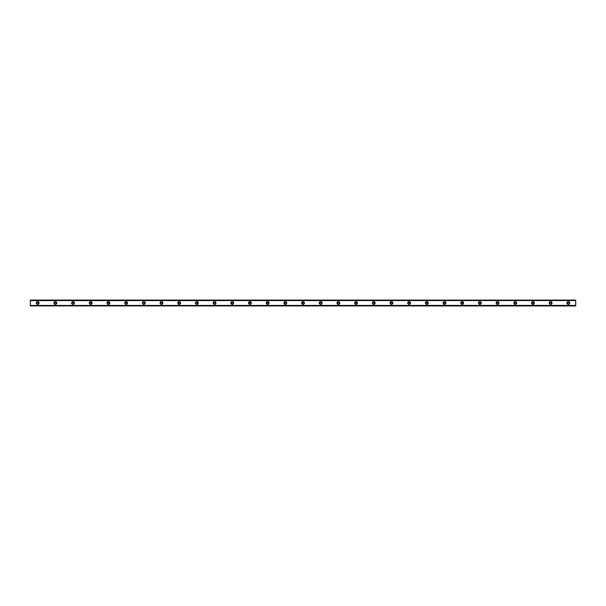 <?xml version="1.0" encoding="UTF-8"?>
<svg xmlns="http://www.w3.org/2000/svg" width="606" height="606" viewBox="0 0 606 606"><rect width="100%" height="100%" fill="white"/><g stroke="black" fill="none" stroke-linecap="round" stroke-linejoin="round"><path stroke-width="0.45" stroke-dasharray="3.03 2.27" d="M37.67 303.886A0.886 0.886 0 0 1 36.784 303A0.886 0.886 0 0 1 37.67 302.114A0.886 0.886 0 0 1 38.557 303A0.886 0.886 0 0 1 37.67 303.886M568.33 303.886A0.886 0.886 0 0 1 567.443 303A0.886 0.886 0 0 1 568.33 302.114A0.886 0.886 0 0 1 569.216 303A0.886 0.886 0 0 1 568.33 303.886M550.642 303.886A0.886 0.886 0 0 1 549.756 303A0.886 0.886 0 0 1 550.642 302.114A0.886 0.886 0 0 1 551.528 303A0.886 0.886 0 0 1 550.642 303.886M532.954 303.886A0.886 0.886 0 0 1 532.068 303A0.886 0.886 0 0 1 532.954 302.114A0.886 0.886 0 0 1 533.841 303A0.886 0.886 0 0 1 532.954 303.886M515.267 303.886A0.886 0.886 0 0 1 514.38 303A0.886 0.886 0 0 1 515.267 302.114A0.886 0.886 0 0 1 516.145 303A0.886 0.886 0 0 1 515.267 303.886M497.571 303.886A0.886 0.886 0 0 1 496.693 303A0.886 0.886 0 0 1 497.571 302.114A0.886 0.886 0 0 1 498.458 303A0.886 0.886 0 0 1 497.571 303.886M479.884 303.886A0.886 0.886 0 0 1 479.005 303A0.886 0.886 0 0 1 479.884 302.114A0.886 0.886 0 0 1 480.77 303A0.886 0.886 0 0 1 479.884 303.886M462.196 303.886A0.886 0.886 0 0 1 461.31 303A0.886 0.886 0 0 1 462.196 302.114A0.886 0.886 0 0 1 463.082 303A0.886 0.886 0 0 1 462.196 303.886M444.509 303.886A0.886 0.886 0 0 1 443.622 303A0.886 0.886 0 0 1 444.509 302.114A0.886 0.886 0 0 1 445.395 303A0.886 0.886 0 0 1 444.509 303.886M426.821 303.886A0.886 0.886 0 0 1 425.935 303A0.886 0.886 0 0 1 426.821 302.114A0.886 0.886 0 0 1 427.707 303A0.886 0.886 0 0 1 426.821 303.886M409.133 303.886A0.886 0.886 0 0 1 408.247 303A0.886 0.886 0 0 1 409.133 302.114A0.886 0.886 0 0 1 410.02 303A0.886 0.886 0 0 1 409.133 303.886M391.446 303.886A0.886 0.886 0 0 1 390.559 303A0.886 0.886 0 0 1 391.446 302.114A0.886 0.886 0 0 1 392.324 303A0.886 0.886 0 0 1 391.446 303.886M373.758 303.886A0.886 0.886 0 0 1 372.872 303A0.886 0.886 0 0 1 373.758 302.114A0.886 0.886 0 0 1 374.637 303A0.886 0.886 0 0 1 373.758 303.886M356.063 303.886A0.886 0.886 0 0 1 355.184 303A0.886 0.886 0 0 1 356.063 302.114A0.886 0.886 0 0 1 356.949 303A0.886 0.886 0 0 1 356.063 303.886M338.375 303.886A0.886 0.886 0 0 1 337.497 303A0.886 0.886 0 0 1 338.375 302.114A0.886 0.886 0 0 1 339.262 303A0.886 0.886 0 0 1 338.375 303.886M320.688 303.886A0.886 0.886 0 0 1 319.801 303A0.886 0.886 0 0 1 320.688 302.114A0.886 0.886 0 0 1 321.574 303A0.886 0.886 0 0 1 320.688 303.886M303 303.886A0.886 0.886 0 0 1 302.114 303A0.886 0.886 0 0 1 303 302.114A0.886 0.886 0 0 1 303.886 303A0.886 0.886 0 0 1 303 303.886M285.312 303.886A0.886 0.886 0 0 1 284.426 303A0.886 0.886 0 0 1 285.312 302.114A0.886 0.886 0 0 1 286.199 303A0.886 0.886 0 0 1 285.312 303.886M267.625 303.886A0.886 0.886 0 0 1 266.738 303A0.886 0.886 0 0 1 267.625 302.114A0.886 0.886 0 0 1 268.503 303A0.886 0.886 0 0 1 267.625 303.886M249.937 303.886A0.886 0.886 0 0 1 249.051 303A0.886 0.886 0 0 1 249.937 302.114A0.886 0.886 0 0 1 250.816 303A0.886 0.886 0 0 1 249.937 303.886M232.242 303.886A0.886 0.886 0 0 1 231.363 303A0.886 0.886 0 0 1 232.242 302.114A0.886 0.886 0 0 1 233.128 303A0.886 0.886 0 0 1 232.242 303.886M214.554 303.886A0.886 0.886 0 0 1 213.676 303A0.886 0.886 0 0 1 214.554 302.114A0.886 0.886 0 0 1 215.441 303A0.886 0.886 0 0 1 214.554 303.886M196.867 303.886A0.886 0.886 0 0 1 195.98 303A0.886 0.886 0 0 1 196.867 302.114A0.886 0.886 0 0 1 197.753 303A0.886 0.886 0 0 1 196.867 303.886M179.179 303.886A0.886 0.886 0 0 1 178.293 303A0.886 0.886 0 0 1 179.179 302.114A0.886 0.886 0 0 1 180.065 303A0.886 0.886 0 0 1 179.179 303.886M161.491 303.886A0.886 0.886 0 0 1 160.605 303A0.886 0.886 0 0 1 161.491 302.114A0.886 0.886 0 0 1 162.378 303A0.886 0.886 0 0 1 161.491 303.886M143.804 303.886A0.886 0.886 0 0 1 142.918 303A0.886 0.886 0 0 1 143.804 302.114A0.886 0.886 0 0 1 144.69 303A0.886 0.886 0 0 1 143.804 303.886M126.116 303.886A0.886 0.886 0 0 1 125.23 303A0.886 0.886 0 0 1 126.116 302.114A0.886 0.886 0 0 1 126.995 303A0.886 0.886 0 0 1 126.116 303.886M108.429 303.886A0.886 0.886 0 0 1 107.542 303A0.886 0.886 0 0 1 108.429 302.114A0.886 0.886 0 0 1 109.307 303A0.886 0.886 0 0 1 108.429 303.886M90.733 303.886A0.886 0.886 0 0 1 89.855 303A0.886 0.886 0 0 1 90.733 302.114A0.886 0.886 0 0 1 91.62 303A0.886 0.886 0 0 1 90.733 303.886M73.046 303.886A0.886 0.886 0 0 1 72.159 303A0.886 0.886 0 0 1 73.046 302.114A0.886 0.886 0 0 1 73.932 303A0.886 0.886 0 0 1 73.046 303.886M55.358 303.886A0.886 0.886 0 0 1 54.472 303A0.886 0.886 0 0 1 55.358 302.114A0.886 0.886 0 0 1 56.244 303A0.886 0.886 0 0 1 55.358 303.886M30.3 305.439L30.3 305.924L575.7 305.901L575.7 305.454L30.3 305.462L575.7 305.401L575.7 305.947L30.3 305.924L30.3 305.439L575.7 305.439M37.67 301.599A1.401 1.401 0 0 0 36.269 303A1.401 1.401 0 0 0 37.67 304.401A1.401 1.401 0 0 0 39.072 303A1.401 1.401 0 0 0 37.67 301.599M568.33 301.599A1.401 1.401 0 0 0 566.928 303A1.401 1.401 0 0 0 568.33 304.401A1.401 1.401 0 0 0 569.731 303A1.401 1.401 0 0 0 568.33 301.599M550.642 301.599A1.401 1.401 0 0 0 549.241 303A1.401 1.401 0 0 0 550.642 304.401A1.401 1.401 0 0 0 552.043 303A1.401 1.401 0 0 0 550.642 301.599M532.954 301.599A1.401 1.401 0 0 0 531.553 303A1.401 1.401 0 0 0 532.954 304.401A1.401 1.401 0 0 0 534.356 303A1.401 1.401 0 0 0 532.954 301.599M515.267 301.599A1.401 1.401 0 0 0 513.865 303A1.401 1.401 0 0 0 515.267 304.401A1.401 1.401 0 0 0 516.66 303A1.401 1.401 0 0 0 515.267 301.599M497.571 301.599A1.401 1.401 0 0 0 496.178 303A1.401 1.401 0 0 0 497.571 304.401A1.401 1.401 0 0 0 498.973 303A1.401 1.401 0 0 0 497.571 301.599M479.884 301.599A1.401 1.401 0 0 0 478.482 303A1.401 1.401 0 0 0 479.884 304.401A1.401 1.401 0 0 0 481.285 303A1.401 1.401 0 0 0 479.884 301.599M462.196 301.599A1.401 1.401 0 0 0 460.795 303A1.401 1.401 0 0 0 462.196 304.401A1.401 1.401 0 0 0 463.598 303A1.401 1.401 0 0 0 462.196 301.599M444.509 301.599A1.401 1.401 0 0 0 443.107 303A1.401 1.401 0 0 0 444.509 304.401A1.401 1.401 0 0 0 445.91 303A1.401 1.401 0 0 0 444.509 301.599M426.821 301.599A1.401 1.401 0 0 0 425.42 303A1.401 1.401 0 0 0 426.821 304.401A1.401 1.401 0 0 0 428.222 303A1.401 1.401 0 0 0 426.821 301.599M409.133 301.599A1.401 1.401 0 0 0 407.732 303A1.401 1.401 0 0 0 409.133 304.401A1.401 1.401 0 0 0 410.535 303A1.401 1.401 0 0 0 409.133 301.599M391.446 301.599A1.401 1.401 0 0 0 390.044 303A1.401 1.401 0 0 0 391.446 304.401A1.401 1.401 0 0 0 392.847 303A1.401 1.401 0 0 0 391.446 301.599M373.758 301.599A1.401 1.401 0 0 0 372.357 303A1.401 1.401 0 0 0 373.758 304.401A1.401 1.401 0 0 0 375.152 303A1.401 1.401 0 0 0 373.758 301.599M356.063 301.599A1.401 1.401 0 0 0 354.669 303A1.401 1.401 0 0 0 356.063 304.401A1.401 1.401 0 0 0 357.464 303A1.401 1.401 0 0 0 356.063 301.599M338.375 301.599A1.401 1.401 0 0 0 336.974 303A1.401 1.401 0 0 0 338.375 304.401A1.401 1.401 0 0 0 339.777 303A1.401 1.401 0 0 0 338.375 301.599M320.688 301.599A1.401 1.401 0 0 0 319.286 303A1.401 1.401 0 0 0 320.688 304.401A1.401 1.401 0 0 0 322.089 303A1.401 1.401 0 0 0 320.688 301.599M303 301.599A1.401 1.401 0 0 0 301.599 303A1.401 1.401 0 0 0 303 304.401A1.401 1.401 0 0 0 304.401 303A1.401 1.401 0 0 0 303 301.599M285.312 301.599A1.401 1.401 0 0 0 283.911 303A1.401 1.401 0 0 0 285.312 304.401A1.401 1.401 0 0 0 286.714 303A1.401 1.401 0 0 0 285.312 301.599M267.625 301.599A1.401 1.401 0 0 0 266.223 303A1.401 1.401 0 0 0 267.625 304.401A1.401 1.401 0 0 0 269.026 303A1.401 1.401 0 0 0 267.625 301.599M249.937 301.599A1.401 1.401 0 0 0 248.536 303A1.401 1.401 0 0 0 249.937 304.401A1.401 1.401 0 0 0 251.331 303A1.401 1.401 0 0 0 249.937 301.599M232.242 301.599A1.401 1.401 0 0 0 230.848 303A1.401 1.401 0 0 0 232.242 304.401A1.401 1.401 0 0 0 233.643 303A1.401 1.401 0 0 0 232.242 301.599M214.554 301.599A1.401 1.401 0 0 0 213.153 303A1.401 1.401 0 0 0 214.554 304.401A1.401 1.401 0 0 0 215.956 303A1.401 1.401 0 0 0 214.554 301.599M196.867 301.599A1.401 1.401 0 0 0 195.465 303A1.401 1.401 0 0 0 196.867 304.401A1.401 1.401 0 0 0 198.268 303A1.401 1.401 0 0 0 196.867 301.599M179.179 301.599A1.401 1.401 0 0 0 177.778 303A1.401 1.401 0 0 0 179.179 304.401A1.401 1.401 0 0 0 180.58 303A1.401 1.401 0 0 0 179.179 301.599M161.491 301.599A1.401 1.401 0 0 0 160.09 303A1.401 1.401 0 0 0 161.491 304.401A1.401 1.401 0 0 0 162.893 303A1.401 1.401 0 0 0 161.491 301.599M143.804 301.599A1.401 1.401 0 0 0 142.402 303A1.401 1.401 0 0 0 143.804 304.401A1.401 1.401 0 0 0 145.205 303A1.401 1.401 0 0 0 143.804 301.599M126.116 301.599A1.401 1.401 0 0 0 124.715 303A1.401 1.401 0 0 0 126.116 304.401A1.401 1.401 0 0 0 127.518 303A1.401 1.401 0 0 0 126.116 301.599M108.429 301.599A1.401 1.401 0 0 0 107.027 303A1.401 1.401 0 0 0 108.429 304.401A1.401 1.401 0 0 0 109.822 303A1.401 1.401 0 0 0 108.429 301.599M90.733 301.599A1.401 1.401 0 0 0 89.34 303A1.401 1.401 0 0 0 90.733 304.401A1.401 1.401 0 0 0 92.135 303A1.401 1.401 0 0 0 90.733 301.599M73.046 301.599A1.401 1.401 0 0 0 71.644 303A1.401 1.401 0 0 0 73.046 304.401A1.401 1.401 0 0 0 74.447 303A1.401 1.401 0 0 0 73.046 301.599M55.358 301.599A1.401 1.401 0 0 0 53.957 303A1.401 1.401 0 0 0 55.358 304.401A1.401 1.401 0 0 0 56.759 303A1.401 1.401 0 0 0 55.358 301.599M30.3 300.561L575.7 300.538L30.3 300.644L30.3 300.053L575.7 300.053L30.3 300.053L575.7 300.053L575.7 300.561M575.7 300.349L30.3 300.349L30.3 305.651L575.7 305.651L575.7 300.053L30.3 300.349M30.3 305.454L575.7 305.462M30.3 300.538L30.3 300.099L575.7 300.099L575.7 300.546L30.3 300.538L575.7 300.546M575.7 305.651L30.3 305.651M575.7 305.401L30.3 305.401L575.7 305.401M575.7 305.356L30.3 305.356L575.7 305.356M575.7 300.644L30.3 300.644L575.7 300.644M575.7 300.599L30.3 300.599L575.7 300.599"/><path stroke-width="0.91" d="M37.67 303.886A0.886 0.886 0 0 1 36.784 303A0.886 0.886 0 0 1 37.67 302.114A0.886 0.886 0 0 1 38.557 303A0.886 0.886 0 0 1 37.67 303.886M568.33 303.886A0.886 0.886 0 0 1 567.443 303A0.886 0.886 0 0 1 568.33 302.114A0.886 0.886 0 0 1 569.216 303A0.886 0.886 0 0 1 568.33 303.886M550.642 303.886A0.886 0.886 0 0 1 549.756 303A0.886 0.886 0 0 1 550.642 302.114A0.886 0.886 0 0 1 551.528 303A0.886 0.886 0 0 1 550.642 303.886M532.954 303.886A0.886 0.886 0 0 1 532.068 303A0.886 0.886 0 0 1 532.954 302.114A0.886 0.886 0 0 1 533.841 303A0.886 0.886 0 0 1 532.954 303.886M515.267 303.886A0.886 0.886 0 0 1 514.38 303A0.886 0.886 0 0 1 515.267 302.114A0.886 0.886 0 0 1 516.145 303A0.886 0.886 0 0 1 515.267 303.886M497.571 303.886A0.886 0.886 0 0 1 496.693 303A0.886 0.886 0 0 1 497.571 302.114A0.886 0.886 0 0 1 498.458 303A0.886 0.886 0 0 1 497.571 303.886M479.884 303.886A0.886 0.886 0 0 1 479.005 303A0.886 0.886 0 0 1 479.884 302.114A0.886 0.886 0 0 1 480.77 303A0.886 0.886 0 0 1 479.884 303.886M462.196 303.886A0.886 0.886 0 0 1 461.31 303A0.886 0.886 0 0 1 462.196 302.114A0.886 0.886 0 0 1 463.082 303A0.886 0.886 0 0 1 462.196 303.886M444.509 303.886A0.886 0.886 0 0 1 443.622 303A0.886 0.886 0 0 1 444.509 302.114A0.886 0.886 0 0 1 445.395 303A0.886 0.886 0 0 1 444.509 303.886M426.821 303.886A0.886 0.886 0 0 1 425.935 303A0.886 0.886 0 0 1 426.821 302.114A0.886 0.886 0 0 1 427.707 303A0.886 0.886 0 0 1 426.821 303.886M409.133 303.886A0.886 0.886 0 0 1 408.247 303A0.886 0.886 0 0 1 409.133 302.114A0.886 0.886 0 0 1 410.02 303A0.886 0.886 0 0 1 409.133 303.886M391.446 303.886A0.886 0.886 0 0 1 390.559 303A0.886 0.886 0 0 1 391.446 302.114A0.886 0.886 0 0 1 392.324 303A0.886 0.886 0 0 1 391.446 303.886M373.758 303.886A0.886 0.886 0 0 1 372.872 303A0.886 0.886 0 0 1 373.758 302.114A0.886 0.886 0 0 1 374.637 303A0.886 0.886 0 0 1 373.758 303.886M356.063 303.886A0.886 0.886 0 0 1 355.184 303A0.886 0.886 0 0 1 356.063 302.114A0.886 0.886 0 0 1 356.949 303A0.886 0.886 0 0 1 356.063 303.886M338.375 303.886A0.886 0.886 0 0 1 337.497 303A0.886 0.886 0 0 1 338.375 302.114A0.886 0.886 0 0 1 339.262 303A0.886 0.886 0 0 1 338.375 303.886M320.688 303.886A0.886 0.886 0 0 1 319.801 303A0.886 0.886 0 0 1 320.688 302.114A0.886 0.886 0 0 1 321.574 303A0.886 0.886 0 0 1 320.688 303.886M303 303.886A0.886 0.886 0 0 1 302.114 303A0.886 0.886 0 0 1 303 302.114A0.886 0.886 0 0 1 303.886 303A0.886 0.886 0 0 1 303 303.886M285.312 303.886A0.886 0.886 0 0 1 284.426 303A0.886 0.886 0 0 1 285.312 302.114A0.886 0.886 0 0 1 286.199 303A0.886 0.886 0 0 1 285.312 303.886M267.625 303.886A0.886 0.886 0 0 1 266.738 303A0.886 0.886 0 0 1 267.625 302.114A0.886 0.886 0 0 1 268.503 303A0.886 0.886 0 0 1 267.625 303.886M249.937 303.886A0.886 0.886 0 0 1 249.051 303A0.886 0.886 0 0 1 249.937 302.114A0.886 0.886 0 0 1 250.816 303A0.886 0.886 0 0 1 249.937 303.886M232.242 303.886A0.886 0.886 0 0 1 231.363 303A0.886 0.886 0 0 1 232.242 302.114A0.886 0.886 0 0 1 233.128 303A0.886 0.886 0 0 1 232.242 303.886M214.554 303.886A0.886 0.886 0 0 1 213.676 303A0.886 0.886 0 0 1 214.554 302.114A0.886 0.886 0 0 1 215.441 303A0.886 0.886 0 0 1 214.554 303.886M196.867 303.886A0.886 0.886 0 0 1 195.98 303A0.886 0.886 0 0 1 196.867 302.114A0.886 0.886 0 0 1 197.753 303A0.886 0.886 0 0 1 196.867 303.886M179.179 303.886A0.886 0.886 0 0 1 178.293 303A0.886 0.886 0 0 1 179.179 302.114A0.886 0.886 0 0 1 180.065 303A0.886 0.886 0 0 1 179.179 303.886M161.491 303.886A0.886 0.886 0 0 1 160.605 303A0.886 0.886 0 0 1 161.491 302.114A0.886 0.886 0 0 1 162.378 303A0.886 0.886 0 0 1 161.491 303.886M143.804 303.886A0.886 0.886 0 0 1 142.918 303A0.886 0.886 0 0 1 143.804 302.114A0.886 0.886 0 0 1 144.69 303A0.886 0.886 0 0 1 143.804 303.886M126.116 303.886A0.886 0.886 0 0 1 125.23 303A0.886 0.886 0 0 1 126.116 302.114A0.886 0.886 0 0 1 126.995 303A0.886 0.886 0 0 1 126.116 303.886M108.429 303.886A0.886 0.886 0 0 1 107.542 303A0.886 0.886 0 0 1 108.429 302.114A0.886 0.886 0 0 1 109.307 303A0.886 0.886 0 0 1 108.429 303.886M90.733 303.886A0.886 0.886 0 0 1 89.855 303A0.886 0.886 0 0 1 90.733 302.114A0.886 0.886 0 0 1 91.62 303A0.886 0.886 0 0 1 90.733 303.886M73.046 303.886A0.886 0.886 0 0 1 72.159 303A0.886 0.886 0 0 1 73.046 302.114A0.886 0.886 0 0 1 73.932 303A0.886 0.886 0 0 1 73.046 303.886M55.358 303.886A0.886 0.886 0 0 1 54.472 303A0.886 0.886 0 0 1 55.358 302.114A0.886 0.886 0 0 1 56.244 303A0.886 0.886 0 0 1 55.358 303.886M37.67 301.599A1.401 1.401 0 0 0 36.269 303A1.401 1.401 0 0 0 37.67 304.401A1.401 1.401 0 0 0 39.072 303A1.401 1.401 0 0 0 37.67 301.599M568.33 301.599A1.401 1.401 0 0 0 566.928 303A1.401 1.401 0 0 0 568.33 304.401A1.401 1.401 0 0 0 569.731 303A1.401 1.401 0 0 0 568.33 301.599M550.642 301.599A1.401 1.401 0 0 0 549.241 303A1.401 1.401 0 0 0 550.642 304.401A1.401 1.401 0 0 0 552.043 303A1.401 1.401 0 0 0 550.642 301.599M532.954 301.599A1.401 1.401 0 0 0 531.553 303A1.401 1.401 0 0 0 532.954 304.401A1.401 1.401 0 0 0 534.356 303A1.401 1.401 0 0 0 532.954 301.599M515.267 301.599A1.401 1.401 0 0 0 513.865 303A1.401 1.401 0 0 0 515.267 304.401A1.401 1.401 0 0 0 516.66 303A1.401 1.401 0 0 0 515.267 301.599M497.571 301.599A1.401 1.401 0 0 0 496.178 303A1.401 1.401 0 0 0 497.571 304.401A1.401 1.401 0 0 0 498.973 303A1.401 1.401 0 0 0 497.571 301.599M479.884 301.599A1.401 1.401 0 0 0 478.482 303A1.401 1.401 0 0 0 479.884 304.401A1.401 1.401 0 0 0 481.285 303A1.401 1.401 0 0 0 479.884 301.599M462.196 301.599A1.401 1.401 0 0 0 460.795 303A1.401 1.401 0 0 0 462.196 304.401A1.401 1.401 0 0 0 463.598 303A1.401 1.401 0 0 0 462.196 301.599M444.509 301.599A1.401 1.401 0 0 0 443.107 303A1.401 1.401 0 0 0 444.509 304.401A1.401 1.401 0 0 0 445.91 303A1.401 1.401 0 0 0 444.509 301.599M426.821 301.599A1.401 1.401 0 0 0 425.42 303A1.401 1.401 0 0 0 426.821 304.401A1.401 1.401 0 0 0 428.222 303A1.401 1.401 0 0 0 426.821 301.599M409.133 301.599A1.401 1.401 0 0 0 407.732 303A1.401 1.401 0 0 0 409.133 304.401A1.401 1.401 0 0 0 410.535 303A1.401 1.401 0 0 0 409.133 301.599M391.446 301.599A1.401 1.401 0 0 0 390.044 303A1.401 1.401 0 0 0 391.446 304.401A1.401 1.401 0 0 0 392.847 303A1.401 1.401 0 0 0 391.446 301.599M373.758 301.599A1.401 1.401 0 0 0 372.357 303A1.401 1.401 0 0 0 373.758 304.401A1.401 1.401 0 0 0 375.152 303A1.401 1.401 0 0 0 373.758 301.599M356.063 301.599A1.401 1.401 0 0 0 354.669 303A1.401 1.401 0 0 0 356.063 304.401A1.401 1.401 0 0 0 357.464 303A1.401 1.401 0 0 0 356.063 301.599M338.375 301.599A1.401 1.401 0 0 0 336.974 303A1.401 1.401 0 0 0 338.375 304.401A1.401 1.401 0 0 0 339.777 303A1.401 1.401 0 0 0 338.375 301.599M320.688 301.599A1.401 1.401 0 0 0 319.286 303A1.401 1.401 0 0 0 320.688 304.401A1.401 1.401 0 0 0 322.089 303A1.401 1.401 0 0 0 320.688 301.599M303 301.599A1.401 1.401 0 0 0 301.599 303A1.401 1.401 0 0 0 303 304.401A1.401 1.401 0 0 0 304.401 303A1.401 1.401 0 0 0 303 301.599M285.312 301.599A1.401 1.401 0 0 0 283.911 303A1.401 1.401 0 0 0 285.312 304.401A1.401 1.401 0 0 0 286.714 303A1.401 1.401 0 0 0 285.312 301.599M267.625 301.599A1.401 1.401 0 0 0 266.223 303A1.401 1.401 0 0 0 267.625 304.401A1.401 1.401 0 0 0 269.026 303A1.401 1.401 0 0 0 267.625 301.599M249.937 301.599A1.401 1.401 0 0 0 248.536 303A1.401 1.401 0 0 0 249.937 304.401A1.401 1.401 0 0 0 251.331 303A1.401 1.401 0 0 0 249.937 301.599M232.242 301.599A1.401 1.401 0 0 0 230.848 303A1.401 1.401 0 0 0 232.242 304.401A1.401 1.401 0 0 0 233.643 303A1.401 1.401 0 0 0 232.242 301.599M214.554 301.599A1.401 1.401 0 0 0 213.153 303A1.401 1.401 0 0 0 214.554 304.401A1.401 1.401 0 0 0 215.956 303A1.401 1.401 0 0 0 214.554 301.599M196.867 301.599A1.401 1.401 0 0 0 195.465 303A1.401 1.401 0 0 0 196.867 304.401A1.401 1.401 0 0 0 198.268 303A1.401 1.401 0 0 0 196.867 301.599M179.179 301.599A1.401 1.401 0 0 0 177.778 303A1.401 1.401 0 0 0 179.179 304.401A1.401 1.401 0 0 0 180.58 303A1.401 1.401 0 0 0 179.179 301.599M161.491 301.599A1.401 1.401 0 0 0 160.09 303A1.401 1.401 0 0 0 161.491 304.401A1.401 1.401 0 0 0 162.893 303A1.401 1.401 0 0 0 161.491 301.599M143.804 301.599A1.401 1.401 0 0 0 142.402 303A1.401 1.401 0 0 0 143.804 304.401A1.401 1.401 0 0 0 145.205 303A1.401 1.401 0 0 0 143.804 301.599M126.116 301.599A1.401 1.401 0 0 0 124.715 303A1.401 1.401 0 0 0 126.116 304.401A1.401 1.401 0 0 0 127.518 303A1.401 1.401 0 0 0 126.116 301.599M108.429 301.599A1.401 1.401 0 0 0 107.027 303A1.401 1.401 0 0 0 108.429 304.401A1.401 1.401 0 0 0 109.822 303A1.401 1.401 0 0 0 108.429 301.599M90.733 301.599A1.401 1.401 0 0 0 89.34 303A1.401 1.401 0 0 0 90.733 304.401A1.401 1.401 0 0 0 92.135 303A1.401 1.401 0 0 0 90.733 301.599M73.046 301.599A1.401 1.401 0 0 0 71.644 303A1.401 1.401 0 0 0 73.046 304.401A1.401 1.401 0 0 0 74.447 303A1.401 1.401 0 0 0 73.046 301.599M55.358 301.599A1.401 1.401 0 0 0 53.957 303A1.401 1.401 0 0 0 55.358 304.401A1.401 1.401 0 0 0 56.759 303A1.401 1.401 0 0 0 55.358 301.599M30.3 305.901L575.7 305.947L30.3 305.901L30.3 305.462L575.7 305.401L30.3 305.462M30.3 300.099L575.7 300.099L30.3 300.053L30.3 305.401M575.7 300.099L575.7 300.538L30.3 300.538M30.3 300.599L575.7 300.538M575.7 300.599L575.7 305.401M575.7 305.462L575.7 305.901"/></g></svg>
